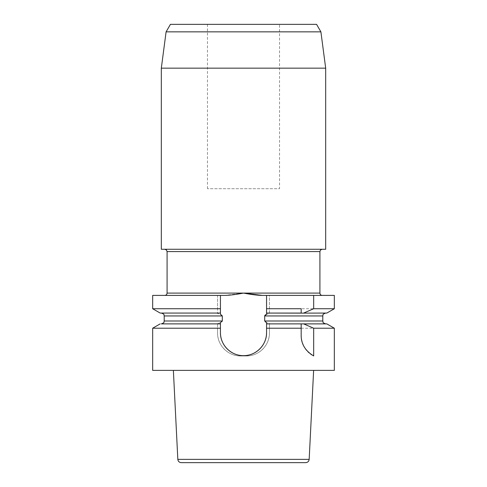 <?xml version="1.0" encoding="UTF-8"?>
<svg xmlns="http://www.w3.org/2000/svg" width="487" height="487" viewBox="0 0 487 487"><rect width="100%" height="100%" fill="white"/><g stroke="black" fill="none" stroke-linecap="round" stroke-linejoin="round"><path stroke-width="0.37" stroke-dasharray="2.44 1.83" d="M170.426 24.35L316.574 24.35M279.544 24.35L207.456 24.35L279.544 24.35L279.544 188.713L207.456 188.713L279.544 188.713M334.332 370.376L152.668 370.376M173.372 370.376L313.628 370.376L173.372 370.376M265.908 314.602L269.451 313.476L269.451 295.402L262.42 295.402L322.224 295.402L262.42 295.402M269.451 313.476L269.451 295.402L334.332 295.402M221.841 315.107L222.309 315.947L222.309 320.994C222.462 321.87 220.873 322.698 217.549 323.471L217.549 332.889A23.066 23.066 0 0 0 240.615 355.96L246.385 355.96A23.066 23.066 0 0 0 269.451 332.889L269.451 323.471C266.127 322.698 264.538 321.87 264.691 320.994L264.721 315.722M319.916 293.095L243.5 293.095L224.58 295.402L217.549 295.402L217.549 313.476L221.67 314.961M152.668 328.214L217.549 328.214L217.549 332.889C217.36 345.362 228.16 356.149 240.615 355.96L246.385 355.96C258.828 356.155 269.634 345.368 269.451 332.889L269.451 323.471M302.05 323.879L326.826 323.879M266.566 322.65L266.566 323.879L301.173 323.812M326.826 313.068L302.05 313.068M301.173 328.214L334.332 328.214M161.319 68.156L325.681 68.156M325.681 249.265L161.319 249.265M320.903 31.85L166.097 31.85M164.776 249.265L322.224 249.265L164.776 249.265M334.332 308.734L269.451 308.734M313.677 355.936A23.066 23.066 0 0 1 312.064 355.023M310.56 354A23.066 23.066 0 0 1 309.166 352.892M307.887 351.699A23.066 23.066 0 0 1 306.725 350.439M305.666 349.112A23.066 23.066 0 0 1 304.722 347.724M303.888 346.294A23.066 23.066 0 0 1 303.17 344.82M302.561 343.311A23.066 23.066 0 0 1 302.062 341.771M301.392 338.623A23.066 23.066 0 0 1 301.228 337.028M266.566 314.292L266.566 313.068M266.566 332.603L266.566 328.214M220.434 295.402L220.434 308.734M152.668 308.734L217.549 308.734L217.549 313.068L161.319 313.068L220.434 313.068L220.434 314.292M220.434 322.65L220.434 323.879M217.549 323.471L217.549 328.214M217.549 323.879L161.319 323.879M224.58 295.402L164.776 295.402L224.58 295.402M160.174 313.068L217.549 313.068L217.549 313.476M152.668 295.402L217.549 295.402L217.549 308.734M322.796 320.994L264.691 320.994M264.691 315.947L322.796 315.947M309.172 459.363L177.828 459.363M167.084 251.572L319.916 251.572M243.5 293.095L167.084 293.095M222.309 320.994L164.204 320.994M164.204 315.947L222.309 315.947M207.456 24.35L207.456 188.713"/><path stroke-width="0.73" d="M320.903 31.85L316.574 24.35L170.426 24.35L166.097 31.85L320.903 31.85L325.681 68.156L161.319 68.156L161.319 249.265L325.681 249.265L325.681 68.156M222.309 315.947L164.204 315.947L164.204 320.994C163.65 321.858 165.251 322.522 161.319 323.879L220.434 323.879L220.434 328.214L152.668 328.214L152.668 370.376L334.332 370.376L334.332 328.214L313.677 328.214L303.644 323.879L266.566 323.879L266.566 322.65L264.691 320.994L264.691 315.947L266.566 314.292L266.566 295.402L262.42 295.402L243.5 293.095C235.653 294.574 229.347 295.341 224.58 295.402L220.434 295.402L220.434 314.292L222.309 315.947L222.309 320.994L220.434 322.65L220.434 332.603C220.197 345.052 231.118 355.863 243.482 355.668C255.821 355.924 266.852 345.009 266.566 332.603L266.566 323.879L266.566 328.214L301.173 328.214L301.173 335.427C301.167 344.053 305.331 350.89 313.677 355.936L313.677 328.214M264.721 315.722L265.05 315.211M265.305 314.986L265.908 314.602M266.566 308.734L301.173 308.734L301.173 313.068L266.566 313.068L301.173 313.135L326.826 313.068L334.332 308.734L313.677 308.734L313.677 295.402L266.566 295.402L266.566 313.068M305.714 462.65L181.286 462.65L305.714 462.65C307.735 462.467 308.886 461.372 309.172 459.363L313.628 370.376M269.451 328.214L301.173 328.214L301.173 323.879L301.173 335.427A23.066 23.066 0 0 0 301.228 337.028M220.434 328.214L220.434 332.603A23.066 23.066 0 0 0 243.5 355.668A23.066 23.066 0 0 0 266.566 332.603M334.332 328.214L326.826 323.879L303.644 323.879M164.776 249.265L166.408 249.941L167.084 251.572L167.084 293.095L319.916 293.095C320.05 294.501 320.817 295.268 322.224 295.402M262.42 295.402C257.653 295.341 251.347 294.574 243.5 293.095M334.332 308.734L334.332 295.402L313.677 295.402M303.644 313.068L313.677 308.734M301.173 313.068L301.173 308.734M312.064 355.023A23.066 23.066 0 0 1 310.56 354M309.166 352.892A23.066 23.066 0 0 1 307.887 351.699M306.725 350.439A23.066 23.066 0 0 1 305.666 349.112M304.722 347.724A23.066 23.066 0 0 1 303.888 346.294M303.17 344.82A23.066 23.066 0 0 1 302.561 343.311M302.062 341.771A23.066 23.066 0 0 1 301.392 338.623M220.434 323.879L217.549 323.879M160.174 313.068L220.434 313.068L220.434 308.734L152.668 308.734L160.174 313.068M220.434 295.402L152.668 295.402L152.668 308.734M264.691 320.994L322.796 320.994C323.35 321.822 321.718 322.485 325.681 323.879M322.796 320.994L322.796 315.947L264.691 315.947M173.372 370.376L177.828 459.363L309.172 459.363M322.224 249.265L320.592 249.941L319.916 251.572L167.084 251.572M164.204 320.994L222.309 320.994M322.796 315.947C323.35 315.095 321.737 314.438 325.681 313.068M166.097 31.85L161.319 68.156M319.916 251.572L319.916 293.095M177.828 459.363C178.114 461.372 179.265 462.467 181.286 462.65M160.174 323.879L152.668 328.214M167.084 293.095C166.95 294.501 166.183 295.268 164.776 295.402M164.204 315.947C163.65 315.095 165.263 314.438 161.319 313.068"/></g></svg>
